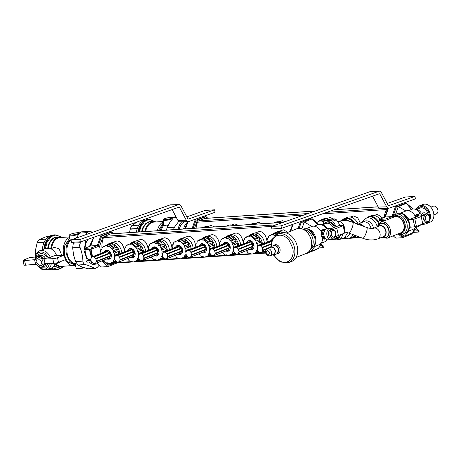 <?xml version="1.0" encoding="UTF-8"?>
<svg xmlns="http://www.w3.org/2000/svg" width="461" height="461" viewBox="0 0 461 461"><rect width="100%" height="100%" fill="white"/><g stroke="black" fill="none" stroke-linecap="round" stroke-linejoin="round"><path stroke-width="0.69" d="M138.784 225.17L131.794 225.636L137.176 221.931M129.564 232.586L130.146 229.203L137.159 228.794M131.794 225.636A16.873 11.197 86.2 0 0 130.215 228.967L130.146 229.203M146.079 219.885A17.195 11.404 86.2 0 0 136.364 232.131M137.885 232.027A17.195 11.404 -93.8 0 1 142.564 222.214M138.07 232.016L138.623 229.503A17.512 11.617 86.2 0 0 138.375 230.506A17.512 11.617 86.2 0 0 138.087 232.016M138.715 231.969A17.512 11.617 -93.8 0 1 148.903 219.373L148.275 219.413A17.512 11.617 86.2 0 0 138.623 229.497L138.577 229.676M139.337 231.929L140.922 226.639L144.541 221.666L146.984 220.202L149.612 219.649L150.522 219.678L155.455 221.81M141.515 231.785L142.812 227.717L145.359 223.908M145.388 223.873L148.194 221.989L150.534 221.499L152.332 221.695M144.829 231.56A14.965 9.929 -93.8 0 1 144.927 231.105A14.965 9.929 -93.8 0 1 153.386 221.626A14.965 9.929 -93.8 0 1 155.985 221.96M145.578 231.514A14.452 9.589 -93.8 0 1 145.63 231.266A14.452 9.589 -93.8 0 1 153.801 222.11L163.275 221.476M164.606 218.71C160.486 220.277 168.058 219.77 171.74 218.232C175.86 216.664 168.288 217.171 164.606 218.71M158.342 230.661L163.494 222.525M160.151 230.973C160.837 227.953 162.111 225.706 163.983 224.219M269.754 252.472L268.406 254.996L266.043 252.72L267.392 250.196L269.754 252.472M161.194 230.471A12.418 8.24 -93.8 0 1 164.058 225.147L166.035 225.959L168.132 225.446M266.642 249.222A3.757 2.749 68.3 0 1 267.317 248.784L270.947 247.338A3.757 2.749 68.3 0 1 275.142 250.646A3.757 2.749 68.3 0 1 273.725 254.322L270.094 255.769A3.757 2.749 68.3 0 1 269.472 255.907M272.174 254.939L273.961 254.916L275.615 250.611L273.673 247.367L270.711 246.75L269.397 247.955M433.87 214.872L436.285 213.91A4.137 3.031 -111.7 0 0 437.95 210.648A4.137 3.031 -111.7 0 0 435.887 206.707A4.137 3.031 -111.7 0 0 433.91 206.061A4.137 3.031 -111.7 0 0 433.225 206.217L430.81 207.179M270.711 246.75L273.488 245.644A4.391 3.215 68.3 0 1 278.392 249.51A4.391 3.215 68.3 0 1 278.288 252.046A4.391 3.215 68.3 0 1 276.733 253.809L273.961 254.916M387.154 238.245L400.661 232.874A8.598 6.293 -111.7 0 0 404.13 227.019A8.598 6.293 -111.7 0 0 401.012 218.935A8.598 6.293 -111.7 0 0 394.311 216.895L380.798 222.271A8.598 6.293 -111.7 0 1 387.499 224.305A8.598 6.293 -111.7 0 1 390.623 232.396A8.598 6.293 -111.7 0 1 387.154 238.245L381.547 237.392M335.758 238.579L339.181 238.112L340.8 234.603M427.687 222.49A4.299 2.852 -93.8 0 1 427.099 222.623L425.48 222.732A4.299 2.852 -93.8 0 1 425.267 222.732M421.193 216.566L424.039 215.189L423.647 219.448L425.595 222.571L422.749 223.954L421.193 216.566L413.142 219.465L414.698 226.847L410.261 227.187L408.705 219.805L413.142 219.465M414.865 219.084L416.421 226.466L414.698 226.847M416.421 226.466L422.749 223.954M424.039 215.189L423.169 215.247A4.299 2.852 -93.8 0 1 424.909 214.152L426.523 214.042C428.557 214.405 429.669 215.489 429.865 217.292C430.499 219.862 429.577 221.637 427.099 222.623A4.299 2.852 -93.8 0 1 426.206 222.473A4.299 2.852 -93.8 0 1 424.921 221.389A4.299 2.852 -93.8 0 1 424.091 219.419A4.299 2.852 -93.8 0 1 424.022 217.137A4.299 2.852 -93.8 0 1 424.69 215.275A4.299 2.852 -93.8 0 1 425.935 214.181A4.299 2.852 -93.8 0 1 426.523 214.042M423.169 215.247L421.164 215.846A5.676 3.769 -93.8 0 1 424.224 212.815A5.676 3.769 -93.8 0 1 426.782 214.042M427.353 222.594A5.676 3.769 -93.8 0 1 424.979 224.144A5.676 3.769 -93.8 0 1 423.296 223.683M276.024 254.092L277.067 253.919L278.807 249.395L276.761 245.99L273.655 245.338L272.774 245.926M176.344 217.483L173.497 217.673L175.71 216.29M173.497 217.673L169.677 222.738L167.095 227.728L166.519 230.114M342.517 233.923L342.316 235.957L340.892 238.579L338.322 239.737M357.402 236.245L362.092 238.147M357.972 224.219L359.102 223.977L362.087 224.761L364.098 226.512M426.586 223.591L430.015 222.225A9.554 6.99 -111.7 0 0 433.859 214.705A9.554 6.99 -111.7 0 0 429.105 205.6A9.554 6.99 -111.7 0 0 424.541 204.119A9.554 6.99 -111.7 0 0 422.956 204.477L419.527 205.842A9.554 6.99 68.3 0 1 421.112 205.485A9.554 6.99 68.3 0 1 429.917 213.172A9.554 6.99 68.3 0 1 426.586 223.591A9.554 6.99 68.3 0 1 426.258 223.712M408.705 219.805L418.144 216.048A5.676 3.769 -93.8 0 1 421.204 213.017L424.224 212.815M421.164 215.846L418.144 216.048M424.979 224.144L421.959 224.346A5.676 3.769 -93.8 0 1 421.74 224.351M416.548 216.682A4.137 2.749 -93.8 0 1 418.127 214.861A4.137 2.749 -93.8 0 1 418.692 214.728L418.732 214.728M273.655 245.338L274.865 244.854A4.616 3.377 68.3 0 1 280.017 248.917A4.616 3.377 68.3 0 1 278.277 253.435L277.067 253.919M173.428 229.653L174.419 227.238L178.712 221.407M416.335 209.167A9.554 6.99 68.3 0 1 419.527 205.842M405.063 229.244L405.207 224.104L402.781 218.929M415.482 217.108A4.777 3.169 -93.8 0 1 417.522 214.273A4.777 3.169 -93.8 0 1 418.173 214.123A4.777 3.169 -93.8 0 1 419.061 214.256M271.402 246.474L272.14 241.374C272.998 238.948 274.399 237.196 276.329 236.107C278.3 235.075 280.455 234.931 282.795 235.675C285.123 236.476 287.215 237.997 289.059 240.239L292.735 248.064C293.386 251.009 293.282 253.706 292.412 256.16C291.548 258.581 290.153 260.338 288.223 261.427C286.252 262.453 284.097 262.597 281.757 261.86C279.429 261.053 277.338 259.531 275.494 257.29L273.869 254.95M178.084 229.336A15 9.952 -93.8 0 1 181.749 221.787M318.361 224.052A7.641 5.59 68.3 0 1 320.989 224.467M349.628 233.341A7.641 5.59 68.3 0 1 346.77 236.919L344.58 237.795L347.657 232.649M357.471 224.444L364.893 221.13A7.641 5.59 68.3 0 1 373.422 227.849A7.641 5.59 68.3 0 1 373.502 228.253M417.591 209.006A8.373 6.126 68.3 0 1 421.354 206.62A8.373 6.126 68.3 0 1 429.312 214.296A8.373 6.126 68.3 0 1 429.537 216.255M391.781 217.903A10.54 7.71 68.3 0 1 395.204 214.451A10.54 7.71 68.3 0 1 404.205 217.828A10.54 7.71 68.3 0 1 406.965 223.718A10.54 7.71 68.3 0 1 402.995 234.038A10.54 7.71 68.3 0 1 398.131 233.883M415.044 215.979L416.283 214.359L418.173 214.123M415.401 217.511L415.442 216.647A9.871 7.22 -111.7 0 0 413.92 214.244A9.871 7.22 -111.7 0 0 406.302 210.827L405.945 210.971L398.298 206.591L406.314 203.399L412.872 209M179.306 229.255A13.311 8.828 -93.8 0 1 184.4 221.718M416.836 209.306L419.965 208.061A7.324 5.359 68.3 0 1 426.218 210.412A7.324 5.359 68.3 0 1 428.136 214.492M420.259 213.27A9.232 6.754 -111.7 0 0 419.545 212.273A9.232 6.754 -111.7 0 0 411.736 209.282L408.434 210.769M421.302 213.011A8.598 6.293 -111.7 0 0 420.645 212.1A8.598 6.293 -111.7 0 0 414.52 209.04M414.929 227.884L418.484 226.472A9.232 6.754 -111.7 0 0 420.703 224.766M402.995 234.038L404.937 233.266A10.54 7.71 -111.7 0 0 408.913 222.945A10.54 7.71 -111.7 0 0 406.147 217.056A10.54 7.71 -111.7 0 0 397.146 213.679L395.204 214.451M399.906 213.299L405.945 210.971M408.855 219.741A9.871 7.22 -111.7 0 0 400.563 213.397M407.201 231.641L412.791 229.422A9.871 7.22 -111.7 0 0 415.764 226.668M407.61 231.128A9.871 7.22 -111.7 0 0 409.973 225.827M297.316 246.56A15.282 11.185 68.3 0 1 296.965 255.388A15.282 11.185 68.3 0 1 291.554 261.525L288.73 262.643A15.282 11.185 68.3 0 0 294.493 247.684A15.282 11.185 68.3 0 0 277.436 234.246L280.259 233.122A15.282 11.185 68.3 0 1 297.316 246.56M187.944 221.868A13.311 8.828 86.2 0 0 183.582 228.973M323.703 221.77A9.871 7.22 68.3 0 0 318.655 221.395L320.868 220.514A9.871 7.22 68.3 0 1 325.247 220.589M354.509 235.162A9.871 7.22 68.3 0 1 351.933 237.265L349.715 238.147L345.312 238.429L344.033 238.009M349.046 221.176A9.871 7.22 68.3 0 0 342.419 219.805L344.638 218.923A9.871 7.22 68.3 0 1 353.385 222.507M377.184 226.789A9.871 7.22 68.3 0 0 376.222 223.96A9.871 7.22 68.3 0 0 373.629 220.295A9.871 7.22 68.3 0 0 366.19 218.214L368.408 217.333A9.871 7.22 68.3 0 1 378.74 223.764M411.598 209.507L406.314 203.399L404.654 203.508L396.385 206.799L393.221 215.771M415.119 227.809L412.543 232.938L404.522 236.13L402.326 234.257M403.513 214.63L409.259 222.484L408.907 228.201M395.578 214.302L398.298 206.591L396.633 206.701M409.097 230.892L404.522 236.13L402.522 236.263M187.506 223.095L184.262 228.927M319.012 221.257A10.378 7.595 68.3 0 1 321.006 219.914A10.378 7.595 68.3 0 1 326.158 220.225M355.154 235.404A10.378 7.595 68.3 0 1 352.446 237.611A10.378 7.595 68.3 0 1 350.072 238.009M342.777 219.667A10.378 7.595 68.3 0 1 344.776 218.324A10.378 7.595 68.3 0 1 354.549 222.94M366.547 218.076A10.378 7.595 68.3 0 1 368.546 216.733A10.378 7.595 68.3 0 1 379.288 223.205M250.173 224.519A10.378 7.595 68.3 0 1 252.72 224.346M226.403 226.109A10.378 7.595 68.3 0 1 228.95 225.936M202.638 227.694A10.378 7.595 68.3 0 1 205.18 227.527M273.943 222.928A10.378 7.595 68.3 0 1 276.485 222.755M384.802 217.206L387.966 208.234M191.54 254.875L190.825 252.155L189.229 250.617L187.085 250.577L185.875 252.49L186.307 255.227L188.509 257.347L190.583 257.025L191.54 254.875L205.254 249.424A0.64 0.467 68.3 0 1 205.203 249.868L204.292 251.573A0.64 0.467 68.3 0 1 203.998 251.775M190.284 257.232L204.292 251.573M200.598 245.206A0.64 0.467 68.3 0 1 200.794 245.125L186.786 250.784M215.31 253.285L214.596 250.565L212.999 249.026L210.856 248.992L209.594 251.343L210.308 254.063L212.279 255.757L214.348 255.44L215.31 253.285L229.025 247.834A0.64 0.467 68.3 0 1 228.973 248.277L228.062 249.983A0.64 0.467 68.3 0 1 227.763 250.185M214.054 255.642L228.062 249.983M224.369 243.615A0.64 0.467 68.3 0 1 224.565 243.535L210.556 249.194M239.08 251.694L238.366 248.975L236.77 247.436L234.62 247.401L233.416 249.309L233.848 252.046L236.049 254.167L238.118 253.85L239.08 251.694L252.789 246.243A0.64 0.467 68.3 0 1 252.743 246.687L251.833 248.393A0.64 0.467 68.3 0 1 251.533 248.594M237.824 254.051L251.833 248.393M248.139 242.025A0.64 0.467 68.3 0 1 248.335 241.944L234.326 247.603M96.458 261.237L95.744 258.517L94.153 256.979L92.004 256.938L90.794 258.846L91.232 261.589L93.433 263.709L95.502 263.387L96.458 261.237L110.173 255.78A0.64 0.467 68.3 0 1 110.127 256.23L109.217 257.935A0.64 0.467 68.3 0 1 108.917 258.137M95.202 263.588L109.217 257.935M105.517 251.562A0.64 0.467 68.3 0 1 105.719 251.487L91.704 257.14M120.229 259.647L119.514 256.927L117.924 255.388L115.774 255.348L114.564 257.255L115.002 259.998L117.203 262.119L119.272 261.796L120.229 259.647L133.944 254.195A0.64 0.467 68.3 0 1 133.897 254.639L132.987 256.345A0.64 0.467 68.3 0 1 132.687 256.547M118.973 261.998L132.987 256.345M129.287 249.971A0.64 0.467 68.3 0 1 129.489 249.897L115.475 255.55M143.999 258.056L143.285 255.336L141.688 253.798L139.545 253.757L138.288 256.114L139.003 258.834L140.968 260.528L143.043 260.206L143.999 258.056L157.714 252.605A0.64 0.467 68.3 0 1 157.668 253.049L156.757 254.754A0.64 0.467 68.3 0 1 156.458 254.956M142.743 260.407L156.757 254.754M153.058 248.387A0.64 0.467 68.3 0 1 153.259 248.306L139.245 253.959M167.769 256.466L167.055 253.746L165.459 252.207L163.315 252.167L162.059 254.524L162.773 257.244L164.738 258.938L166.813 258.615L167.769 256.466L181.484 251.015A0.64 0.467 68.3 0 1 181.438 251.458L180.522 253.164A0.64 0.467 68.3 0 1 180.228 253.366M166.513 258.823L180.522 253.164M176.828 246.796A0.64 0.467 68.3 0 1 177.03 246.716L163.015 252.374M262.851 250.11L262.367 247.811L260.54 245.851L258.391 245.811L257.18 247.718L257.618 250.456L259.82 252.582L261.888 252.259L262.851 250.11L269.869 247.315M261.589 252.461L265.64 250.767M258.287 245.834L271.8 240.458L258.097 246.013M413.119 232.407L418.83 232.027L415.839 229.469L411.523 234.13L402.539 237.703L395.884 238.147L393.187 235.848M400.373 234.424L402.856 236.239M398.085 233.9L402.539 237.703M418.83 232.027L419.216 230.926L415.58 227.82A0.853 0.565 -93.8 0 1 415.453 227.676M386.088 220.168L385.845 218.998L391.965 216.561L385.31 217.004L379.19 219.442L379.449 220.669L385.909 220.237M379.19 219.442L385.845 218.998M404.988 203.491L404.654 203.508M414.629 228.783L415.009 228.76L414.209 229.624M323.778 233.427L322.337 233.203L323.53 229.826L324.953 229.734A5.734 3.803 -93.8 0 0 323.76 233.11L322.337 233.203M323.76 233.11L324.953 229.734M333.315 238.049A5.676 3.769 -93.8 0 1 330.946 239.605A5.676 3.769 -93.8 0 1 326.97 235.369A5.676 3.769 -93.8 0 1 326.976 231.871A5.676 3.769 -93.8 0 1 330.185 228.276A5.676 3.769 -93.8 0 1 332.444 229.192L331.626 229.711M333.649 237.945A4.299 2.852 -93.8 0 1 333.061 238.083L331.447 238.187A4.299 2.852 -93.8 0 1 328.434 234.983A4.299 2.852 -93.8 0 1 328.439 232.332A4.299 2.852 -93.8 0 1 330.871 229.613L332.49 229.503C334.519 229.86 335.631 230.944 335.827 232.753C336.467 235.323 335.545 237.098 333.061 238.083A4.299 2.852 -93.8 0 1 332.174 237.934A4.299 2.852 -93.8 0 1 330.883 236.845A4.299 2.852 -93.8 0 1 330.053 234.874A4.299 2.852 -93.8 0 1 329.99 232.598A4.299 2.852 -93.8 0 1 330.658 230.736A4.299 2.852 -93.8 0 1 331.897 229.636A4.299 2.852 -93.8 0 1 332.49 229.503M344.719 233.041L343.163 225.66L336.835 228.172L338.391 235.559L344.719 233.041L345.012 232.845L343.457 225.458L338.87 225.636L331.54 228.552M343.163 225.66L343.457 225.458M338.391 235.559L335.262 236.626M332.911 229.515L336.835 228.172M336.363 219.782L334.888 218.917L328.353 219.355L324.723 220.796L331.257 220.358A10.505 7.687 68.3 0 1 332.733 221.228L336.363 219.782L340.27 225.556M340.195 234.845L339.855 236.343L338.777 237.38L335.147 238.821L332.45 239.005L334.899 238.844M321.006 219.914L323.426 218.952A10.378 7.595 68.3 0 1 328.71 219.327M356.284 235.825A10.378 7.595 68.3 0 1 354.866 236.649L352.446 237.611M344.776 218.324L347.196 217.362A10.378 7.595 68.3 0 1 358.059 224.132M368.546 216.733L370.967 215.771A10.378 7.595 68.3 0 1 379.881 219.165M380.855 220.577A10.378 7.595 68.3 0 1 381.581 221.96M250.098 224.524L252.115 223.718A10.378 7.595 68.3 0 1 257.284 224.04M226.328 226.109L228.345 225.308A10.378 7.595 68.3 0 1 233.514 225.631M202.558 227.699L204.575 226.898A10.378 7.595 68.3 0 1 209.743 227.221M273.869 222.934L275.885 222.133A10.378 7.595 68.3 0 1 281.054 222.45M384.918 220.306L384.981 220.606M191.056 252.582L204.77 247.131A0.64 0.467 68.3 0 0 204.54 246.704L202.944 245.166A0.64 0.467 68.3 0 0 202.569 245.004L200.794 245.125M205.254 249.424L204.77 247.131M214.826 250.991L228.541 245.54A0.64 0.467 68.3 0 0 228.31 245.114L226.714 243.575A0.64 0.467 68.3 0 0 226.339 243.42L224.565 243.535M229.025 247.834L228.541 245.54M238.596 249.401L252.311 243.95A0.64 0.467 68.3 0 0 252.075 243.523L250.484 241.985A0.64 0.467 68.3 0 0 250.11 241.829L248.335 241.944M252.789 246.243L252.311 243.95M95.974 258.944L109.689 253.487A0.64 0.467 68.3 0 0 109.459 253.06L107.862 251.522A0.64 0.467 68.3 0 0 107.488 251.366L105.719 251.487M110.173 255.78L109.689 253.487M119.745 257.353L133.46 251.896A0.64 0.467 68.3 0 0 133.229 251.47L131.633 249.937A0.64 0.467 68.3 0 0 131.258 249.776L129.489 249.897M133.944 254.195L133.46 251.896M143.515 255.763L157.23 250.306A0.64 0.467 68.3 0 0 156.999 249.885L155.403 248.346A0.64 0.467 68.3 0 0 155.029 248.185L153.259 248.306M157.714 252.605L157.23 250.306M167.285 254.172L181 248.721A0.64 0.467 68.3 0 0 180.77 248.295L179.173 246.756A0.64 0.467 68.3 0 0 178.799 246.595L177.03 246.716M181.484 251.015L181 248.721M385.31 217.004L388.404 208.222M413.085 208.977L405.403 202.414M395.751 205.825L391.965 216.561M324.976 229.774A5.676 3.769 -93.8 0 1 327.166 228.477L330.185 228.276M330.946 239.605L327.927 239.806A5.676 3.769 -93.8 0 1 324.279 236.712A5.676 3.769 -93.8 0 1 323.95 235.571A5.676 3.769 -93.8 0 1 323.783 234.361A5.676 3.769 -93.8 0 1 323.801 233.122M324.723 220.796A10.505 7.687 68.3 0 0 323.651 221.833L323 224.686M334.888 218.917L331.257 220.358M336.386 226.622L332.733 221.228M339.855 236.343L336.225 237.784L336.593 236.176M336.225 237.784A10.505 7.687 68.3 0 1 335.147 238.821M384.186 217.454A15.282 10.142 -93.8 0 1 384.583 214.947A15.282 10.142 -93.8 0 1 387.753 208.239M384.117 220.952A15.282 10.142 -93.8 0 1 384.088 220.358M201.711 252.703L204.16 252.887L205.963 248.214L203.848 244.682L200.633 244.013L198.973 245.834M225.481 251.112L227.93 251.297L229.734 246.623L227.619 243.097L224.403 242.423L222.744 244.244M249.245 249.522L251.7 249.706L253.504 245.033L251.383 241.506L248.174 240.832L246.514 242.653M106.629 259.065L109.084 259.249L110.882 254.57L108.767 251.043L105.552 250.375L103.898 252.19M130.4 257.474L132.854 257.659L134.652 252.98L132.538 249.453L129.322 248.784L127.668 250.6M154.17 255.884L156.619 256.068L158.423 251.395L156.308 247.862L153.092 247.194L151.439 249.009M177.94 254.293L180.389 254.478L182.193 249.804L180.078 246.272L176.863 245.604L175.203 247.419M272.365 239.115L270.284 241.063M379.386 191.2L371.013 191.413A3.187 2.397 -91.4 0 0 370.448 191.517L271.408 226.507L280.997 225.867L378.821 191.309A3.187 2.397 -91.4 0 1 379.386 191.2A3.187 2.397 -91.4 0 1 381.42 192.571L388.243 205.393A0.64 0.478 88.6 0 0 388.761 205.646L414.935 196.403L405.346 197.043L387.211 203.451M414.935 196.403L415.453 198.864L389.28 208.113A3.187 2.397 -91.4 0 1 388.715 208.216A3.187 2.397 -91.4 0 1 386.681 206.845L378.308 207.052L372.517 196.179M388.715 208.216L380.342 208.43A3.187 2.397 -91.4 0 1 378.308 207.052M271.408 226.507L271.927 228.967L281.515 228.328L379.34 193.77L379.858 194.023L386.681 206.845M325.253 238.446L325.207 238.446A4.137 2.749 -93.8 0 1 324.071 238.164A4.137 2.749 -93.8 0 1 322.844 236.833M324.095 236.435L324.279 236.712L321.513 236.914L321.208 236.626L324.095 236.435L323.783 234.361M323.772 233.969L322.176 234.079A4.137 2.749 -93.8 0 1 322.481 232.235M335.401 227.014A8.373 6.126 -111.7 0 0 326.843 222.029L325.927 222.392A8.373 6.126 -111.7 0 0 323.553 224.467M325.639 238.867A4.777 3.169 -93.8 0 1 325.426 238.965A4.777 3.169 -93.8 0 1 324.775 239.115A4.777 3.169 -93.8 0 1 323.466 238.792A4.777 3.169 -93.8 0 1 322.377 237.778L322.13 236.666M322.176 234.079L321.611 234.205L321.369 232.972A4.777 3.169 -93.8 0 1 323.484 229.734A4.777 3.169 -93.8 0 1 324.135 229.584A4.777 3.169 -93.8 0 1 325.028 229.711M326.492 218.623L329.897 217.54L333.557 219.004M350.262 217.033L353.668 215.95L357.753 217.874L360.341 223.015M374.032 215.443L377.438 214.359L382.711 218.036M383.759 220.381L383.978 221.009M255.181 223.389L258.586 222.311L262.182 223.712M231.416 224.98L234.816 223.902L238.412 225.302M207.646 226.57L211.046 225.492L214.647 226.893M278.951 221.799L282.357 220.721L285.319 221.591M200.633 244.013L201.036 243.852A4.777 3.492 68.3 0 1 206.367 248.053A4.777 3.492 68.3 0 1 204.563 252.726L204.16 252.887M224.403 242.423L224.807 242.261A4.777 3.492 68.3 0 1 230.137 246.462A4.777 3.492 68.3 0 1 228.333 251.136L227.93 251.297M248.168 240.832L248.571 240.671A4.777 3.492 68.3 0 1 253.907 244.872A4.777 3.492 68.3 0 1 252.104 249.551L251.7 249.706M105.552 250.375L105.955 250.214A4.777 3.492 68.3 0 1 111.285 254.409A4.777 3.492 68.3 0 1 109.488 259.088L109.084 259.249M129.322 248.784L129.725 248.623A4.777 3.492 68.3 0 1 135.056 252.824A4.777 3.492 68.3 0 1 133.258 257.497L132.854 257.659M153.092 247.194L153.496 247.033A4.777 3.492 68.3 0 1 158.826 251.233A4.777 3.492 68.3 0 1 157.028 255.907L156.625 256.068M176.863 245.604L177.266 245.442A4.777 3.492 68.3 0 1 182.596 249.643A4.777 3.492 68.3 0 1 180.793 254.316L180.389 254.478M271.938 239.242L272.342 239.08A4.777 3.492 68.3 0 1 272.393 239.063M281.515 228.328L280.997 225.867M379.34 193.77L379.858 194.023L378.527 194.058M321.519 236.914L320.989 234.453L323.778 234.269M303.816 229.52A10.54 7.71 68.3 0 1 310.167 233.289A10.54 7.71 68.3 0 1 312.933 239.178A10.54 7.71 68.3 0 1 311.146 247.96M320.983 234.453L321.611 234.205M334.49 227.377A8.373 6.126 -111.7 0 0 333.078 225.077A8.373 6.126 -111.7 0 0 325.927 222.392M313.163 247.102L318.753 244.877A9.871 7.22 -111.7 0 0 322.729 238.383L322.377 237.778M324.775 239.115L322.683 238.919M321.006 231.434L322.251 229.814L324.135 229.584M321.369 232.972L321.403 232.102A9.871 7.22 -111.7 0 0 319.888 229.705A9.871 7.22 -111.7 0 0 312.264 226.288L311.913 226.432L304.26 222.046L301.903 228.725M315.33 210.988L205.168 218.358A3.187 2.115 86.2 0 0 204.736 218.456L198.691 220.859A3.187 2.115 86.2 0 0 197.498 222.202A17.829 11.83 86.2 0 0 196.075 228.137M198.38 253.971L199.498 254.466L200.212 255.74L201.774 256.656L202.828 256.425L203.889 257.209L205.45 257.105L206.153 256.207L207.271 256.293L208.412 255.187L208.574 253.861L209.461 253.227L209.761 252.121M208.821 253.521L209.951 253.031M209.87 251.424L209.45 250.023L209.692 247.828L208.545 245.725L208.372 244.313L207.22 242.613L206.102 242.111L205.387 240.844L203.825 239.922L202.771 240.152L201.711 239.374L200.149 239.478L199.446 240.377L198.328 240.29L197.723 240.792L197.187 241.391L197.026 242.716L196.138 243.35L195.89 244.226L196.098 247.044M207.22 242.613L211.334 240.976L209.519 240.751L209.501 239.207A9.232 6.754 68.3 0 0 208.729 238.694A9.232 6.754 68.3 0 0 207.94 238.285L203.18 240.198M199.446 240.377L199.066 240.475M222.15 252.38L223.268 252.882L223.983 254.149L225.544 255.066L226.599 254.835L227.659 255.619L229.221 255.515L229.924 254.616L231.042 254.703L232.183 253.596L232.344 252.271L233.231 251.637L233.531 250.53M232.592 251.931L233.721 251.441M233.641 249.833L233.22 248.439L233.462 246.237L232.315 244.134L232.142 242.722L229.157 239.253L227.59 238.331L226.541 238.562L225.481 237.784L223.919 237.888L223.216 238.786L222.098 238.7L221.493 239.201L220.957 239.801L220.79 241.132L219.909 241.76L219.661 242.636L219.868 245.454M230.99 241.022L235.104 239.386L233.283 239.161L233.272 237.617A9.232 6.754 68.3 0 0 232.5 237.104A9.232 6.754 68.3 0 0 231.704 236.695L226.95 238.608M223.216 238.786L222.836 238.884M245.915 250.79L247.038 251.291L247.747 252.559L249.315 253.481L250.369 253.245L251.424 254.028L252.991 253.925L253.694 253.026L254.812 253.112L255.953 252.011L256.114 250.68L256.996 250.046L257.301 248.94M256.362 250.34L257.492 249.85M257.411 248.243L256.99 246.848L257.232 244.647L256.086 242.544L255.913 241.132L254.76 239.432L253.636 238.931L252.928 237.663L251.36 236.741L250.311 236.971L249.251 236.193L248.456 236.188L247.69 236.297L246.987 237.196L245.869 237.11L245.264 237.611L244.728 238.21L244.56 239.541L243.679 240.169L243.431 241.045L243.639 243.863M252.928 237.663L257.042 236.026A9.232 6.754 68.3 0 0 256.27 235.513A9.232 6.754 68.3 0 0 255.475 235.104L250.721 237.017M246.987 237.196L246.606 237.294M103.299 260.327L104.422 260.828L105.131 262.096L106.698 263.018L107.753 262.787L108.808 263.571L110.369 263.462L111.072 262.563L112.196 262.649L113.331 261.548L113.498 260.223L114.38 259.589L114.68 258.477M113.746 259.883L114.875 259.393M114.795 257.785L114.374 256.385L114.616 254.19L113.469 252.086L113.291 250.669L112.144 248.969L111.02 248.473L110.312 247.205L108.744 246.283L107.69 246.514L106.635 245.73L105.84 245.725L105.073 245.834L104.37 246.733L103.247 246.652L102.647 247.154L102.106 247.753L101.944 249.078L101.063 249.712L100.809 250.588L101.022 253.406M112.144 248.969L116.258 247.332L114.437 247.113L114.426 245.569A9.232 6.754 68.3 0 0 113.654 245.056A9.232 6.754 68.3 0 0 112.859 244.647L108.105 246.56M104.37 246.733L103.99 246.837M127.069 258.742L128.193 259.238L128.901 260.505L130.469 261.427L131.523 261.197L132.578 261.981L134.139 261.877L134.843 260.972L135.96 261.059L137.101 259.958L137.269 258.633L138.15 257.999L138.45 256.886M137.516 258.293L138.646 257.803M138.559 256.195L138.144 254.795L138.386 252.599L137.234 250.496L137.061 249.078L135.914 247.378L134.791 246.883L134.082 245.615L132.514 244.693L131.46 244.924L130.405 244.14L129.61 244.134L128.844 244.244L128.141 245.148L127.017 245.062L126.418 245.563L125.876 246.162L125.715 247.488L124.833 248.122L124.579 248.998L124.793 251.815M135.914 247.378L140.029 245.742L138.208 245.523L138.196 243.978A9.232 6.754 68.3 0 0 137.424 243.466A9.232 6.754 68.3 0 0 136.629 243.056L131.869 244.97M128.141 245.148L127.76 245.246M150.839 257.152L151.963 257.647L152.672 258.915L154.239 259.837L155.288 259.606L156.348 260.39L157.91 260.286L158.613 259.382L159.731 259.468L160.872 258.367L161.039 257.042L161.92 256.408L162.22 255.296M161.287 256.702L162.41 256.212M162.33 254.605L161.915 253.204L162.151 251.009L161.004 248.905L160.831 247.488L159.685 245.788L158.561 245.292L157.852 244.025L156.285 243.103L155.23 243.333L154.176 242.549L153.38 242.544L152.608 242.659L151.905 243.558L150.787 243.471L150.182 243.973L149.646 244.572L149.485 245.897L148.603 246.531L148.35 247.407L148.557 250.225M159.685 245.788L163.799 244.157L161.978 243.932L161.967 242.388A9.232 6.754 68.3 0 0 161.194 241.875A9.232 6.754 68.3 0 0 160.399 241.466L155.639 243.379M151.905 243.558L151.525 243.656M174.61 255.561L175.727 256.057L176.442 257.324L178.009 258.246L179.058 258.016L180.118 258.8L181.68 258.696L182.383 257.797L183.501 257.878L184.642 256.777L184.809 255.452L185.691 254.818L185.99 253.706M185.051 255.112L186.181 254.622M186.1 253.014L185.685 251.614L185.921 249.418L184.775 247.315L184.602 245.897L181.617 242.434L180.055 241.512L179.001 241.743L177.94 240.959L176.379 241.068L175.676 241.967L174.558 241.881L173.953 242.382L173.417 242.982L173.255 244.307L172.368 244.941L172.12 245.817L172.328 248.635M183.449 244.203L187.564 242.567L185.748 242.342L185.731 240.798A9.232 6.754 68.3 0 0 184.965 240.285A9.232 6.754 68.3 0 0 184.17 239.876L179.41 241.789M175.676 241.967L175.295 242.065M275.926 235.559L275.131 235.15L274.076 235.387L273.021 234.603L272.226 234.597L271.46 234.707L270.757 235.606L269.639 235.519L268.498 236.62L268.331 237.951L267.449 238.585L267.04 240.388L267.409 242.273M279.245 233.514A9.232 6.754 68.3 0 1 279.257 233.52L274.491 235.433M270.757 235.606L270.377 235.704M300.497 221.62L298.094 228.443M290.609 231.232L293.075 224.242M311.29 218.923L310.368 218.134M318.73 247.949L323.651 247.62L324.037 246.52L320.827 243.783M319.479 246.462L320.723 245.119L323.651 247.62M306.64 253.285L316.523 249.649L317.208 248.917M307.245 252.974L307.539 253.227M299.108 228.345L301.206 222.392L309.74 219.027M313.578 246.583A9.871 7.22 -111.7 0 0 315.699 237.911A9.871 7.22 -111.7 0 0 306.525 228.852M310.852 248.744L310.898 248.721A10.54 7.71 -111.7 0 0 314.875 238.406A10.54 7.71 -111.7 0 0 312.109 232.517A10.54 7.71 -111.7 0 0 303.113 229.134L303.061 229.157M305.868 228.76L311.913 226.432M322.804 224.766L325.933 223.522A7.324 5.359 68.3 0 1 332.185 225.873A7.324 5.359 68.3 0 1 333.389 227.815M326.716 240.164A8.598 6.293 -111.7 0 0 327.195 239.749M320.891 243.345L324.446 241.927A9.232 6.754 -111.7 0 0 327.028 239.703M315.059 246.347L310.483 251.591L318.505 248.398L321.087 243.27M326.221 228.731A9.232 6.754 -111.7 0 0 325.506 227.734A9.232 6.754 -111.7 0 0 317.698 224.738L314.396 226.224M327.27 228.472A8.598 6.293 -111.7 0 0 326.613 227.555A8.598 6.293 -111.7 0 0 320.487 224.501M317.566 224.968L312.281 218.86L304.26 222.046L301.632 222.225M207.098 218.232L205.462 216.831L204.275 216.912L196.011 220.202L193.142 228.333M194.548 228.235L197.441 220.024L205.462 216.831M197.441 220.024L196.253 220.104M205.45 257.105L209.565 255.469L209.329 255.031M211.057 254.783L207.271 256.293M208.412 255.187L210.585 254.328M210.009 253.291L208.574 253.861M210.285 249.695L209.45 250.023M213.005 248.145L213.973 247.205L209.859 248.842M209.438 246.819L213.552 245.183A9.232 6.754 68.3 0 1 213.806 246.191A9.232 6.754 68.3 0 1 213.973 247.205M213.547 245.183L211.962 244.365L208.545 245.725M211.962 244.365L212.486 242.676L208.372 244.313M211.334 240.976A9.232 6.754 68.3 0 1 211.945 241.795A9.232 6.754 68.3 0 1 212.486 242.676M209.519 240.751L206.102 242.111M209.501 239.207L205.387 240.844M206.684 238.804L202.771 240.152M206.188 238.798L205.825 237.738L201.711 239.374M200.149 239.478L204.263 237.841A9.232 6.754 68.3 0 1 205.036 237.732A9.232 6.754 68.3 0 1 205.825 237.738M200.12 239.576L198.328 240.29M229.221 255.515L233.335 253.878L233.099 253.441M234.828 253.193L231.042 254.703M232.183 253.596L234.355 252.737M233.779 251.7L232.344 252.271M234.055 248.104L233.22 248.439M236.775 246.554L237.743 245.615L233.629 247.252M233.203 245.229L237.317 243.592A9.232 6.754 68.3 0 1 237.576 244.601A9.232 6.754 68.3 0 1 237.743 245.615M237.317 243.592L235.732 242.774L232.315 244.134M235.732 242.774L236.257 241.086L232.142 242.722M235.104 239.386A9.232 6.754 68.3 0 1 235.715 240.204A9.232 6.754 68.3 0 1 236.257 241.086M233.283 239.161L229.872 240.521M233.272 237.617L229.157 239.253M230.454 237.213L226.541 238.562M229.953 237.208L229.595 236.147L225.481 237.784M223.919 237.888L228.034 236.251A9.232 6.754 68.3 0 1 228.806 236.141A9.232 6.754 68.3 0 1 229.595 236.147M223.89 237.985L222.098 238.7M256.863 251.85L257.105 252.288L252.991 253.925M257.399 245.661L261.514 244.025A9.232 6.754 68.3 0 0 261.347 243.01A9.232 6.754 68.3 0 0 261.087 242.008L256.973 243.639M261.514 244.03L260.546 244.964M257.826 246.514L256.99 246.848M257.549 250.116L256.114 250.68M258.12 251.147L255.953 252.011M254.812 253.112L258.598 251.602M245.869 237.11L247.661 236.395M249.251 236.193L253.366 234.557A9.232 6.754 68.3 0 0 252.57 234.551A9.232 6.754 68.3 0 0 251.804 234.661L247.69 236.297M253.366 234.557L253.723 235.617L250.311 236.971M253.723 235.617L254.224 235.629M257.042 236.026L257.054 237.571L253.636 238.931M257.054 237.571L258.875 237.795L254.76 239.432M258.875 237.795A9.232 6.754 68.3 0 1 259.485 238.614A9.232 6.754 68.3 0 1 260.027 239.495L259.503 241.189L256.086 242.544M255.913 241.132L260.027 239.495M259.503 241.189L261.087 242.008M110.369 263.462L114.484 261.825L114.247 261.387M115.982 261.145L112.196 262.649M113.331 261.548L115.504 260.684M114.927 259.652L113.498 260.223M115.21 256.051L114.374 256.385M117.93 254.501L118.898 253.567L114.783 255.204M114.357 253.181L118.471 251.545A9.232 6.754 68.3 0 1 118.731 252.553A9.232 6.754 68.3 0 1 118.898 253.567M118.471 251.545L116.881 250.726L113.469 252.086M116.881 250.726L117.405 249.032L113.291 250.669M116.258 247.332A9.232 6.754 68.3 0 1 116.864 248.151A9.232 6.754 68.3 0 1 117.405 249.032M114.437 247.113L111.02 248.473M114.426 245.569L110.312 247.205M111.608 245.166L107.69 246.514M111.107 245.154L110.749 244.094L106.635 245.73M105.073 245.834L109.188 244.197A9.232 6.754 68.3 0 1 109.954 244.088A9.232 6.754 68.3 0 1 110.749 244.094M105.045 245.938L103.247 246.652M134.139 261.877L138.254 260.24L138.018 259.797M139.752 259.555L135.96 261.059M137.101 259.958L139.274 259.094M138.698 258.062L137.269 258.633M138.98 254.466L138.144 254.795M141.694 252.91L142.668 251.977L138.554 253.613M138.127 251.591L142.242 249.954A9.232 6.754 68.3 0 1 142.501 250.963A9.232 6.754 68.3 0 1 142.668 251.977M142.242 249.954L140.651 249.136L137.234 250.496M140.651 249.136L141.175 247.442L137.061 249.078M140.029 245.742A9.232 6.754 68.3 0 1 140.634 246.56A9.232 6.754 68.3 0 1 141.175 247.442M138.208 245.523L134.791 246.883M138.196 243.978L134.082 245.615M135.378 243.575L131.46 244.924M134.877 243.564L134.52 242.503L130.405 244.14M128.844 244.244L132.958 242.607A9.232 6.754 68.3 0 1 133.725 242.498A9.232 6.754 68.3 0 1 134.52 242.503M128.815 244.347L127.017 245.062M157.91 260.286L162.024 258.65L161.788 258.206M163.522 257.964L159.731 259.468M160.872 258.367L163.044 257.503M162.468 256.472L161.039 257.042M162.75 252.876L161.915 253.204M165.464 251.32L166.438 250.386L162.324 252.023M161.897 250L166.012 248.364A9.232 6.754 68.3 0 1 166.265 249.372A9.232 6.754 68.3 0 1 166.438 250.386M166.012 248.364L164.421 247.545L161.004 248.905M164.421 247.545L164.946 245.851L160.831 247.488M163.799 244.157A9.232 6.754 68.3 0 1 164.404 244.975A9.232 6.754 68.3 0 1 164.946 245.851M161.978 243.932L158.561 245.292M161.967 242.388L157.852 244.025M159.149 241.985L155.23 243.333M158.647 241.973L158.29 240.913L154.176 242.549M152.608 242.659L156.723 241.022A9.232 6.754 68.3 0 1 157.495 240.913A9.232 6.754 68.3 0 1 158.29 240.913M152.585 242.757L150.787 243.471M181.68 258.696L185.795 257.059L185.558 256.621M187.287 256.374L183.501 257.878M184.642 256.777L186.814 255.913M186.238 254.881L184.809 255.452M186.515 251.285L185.685 251.614M189.235 249.729L190.209 248.796L186.094 250.432M185.668 248.41L189.782 246.773A9.232 6.754 68.3 0 1 190.036 247.782A9.232 6.754 68.3 0 1 190.209 248.796M189.782 246.773L188.192 245.955L184.775 247.315M188.192 245.955L188.716 244.267L184.602 245.897M187.564 242.567A9.232 6.754 68.3 0 1 188.174 243.385A9.232 6.754 68.3 0 1 188.716 244.261M185.748 242.342L182.331 243.702M185.731 240.798L181.617 242.434M182.913 240.394L179.001 241.743M182.418 240.383L182.055 239.328L177.94 240.959M176.379 241.068L180.493 239.432A9.232 6.754 68.3 0 1 181.265 239.322A9.232 6.754 68.3 0 1 182.055 239.328M176.356 241.166L174.558 241.881M269.639 235.519L271.431 234.805M273.021 234.603L277.136 232.966A9.232 6.754 68.3 0 0 276.341 232.961A9.232 6.754 68.3 0 0 275.574 233.07L271.46 234.707M277.136 232.966L277.493 234.027L274.076 235.387M277.493 234.027L277.995 234.038M309.636 250.865L310.483 251.591L308.91 251.694M309.475 230.091L315.226 237.939L314.869 243.662M318.839 224.455L312.281 218.86L309.654 219.033M204.609 216.889L204.275 216.912M201.878 238.792A9.71 7.105 68.3 0 1 203.848 237.421A9.71 7.105 68.3 0 1 214.688 245.961A9.71 7.105 68.3 0 1 214.901 247.361M211.029 255.469L211.553 255.261A9.71 7.105 68.3 0 1 211.029 255.469A9.71 7.105 68.3 0 1 208.654 255.832M225.642 237.202A9.71 7.105 68.3 0 1 227.619 235.83A9.71 7.105 68.3 0 1 238.458 244.37A9.71 7.105 68.3 0 1 238.671 245.771M235.3 253.648A9.71 7.105 68.3 0 1 234.799 253.878A9.71 7.105 68.3 0 1 232.419 254.242M249.413 235.611A9.71 7.105 68.3 0 1 251.389 234.24A9.71 7.105 68.3 0 1 262.228 242.78A9.71 7.105 68.3 0 1 262.442 244.18M259.07 252.058A9.71 7.105 68.3 0 1 258.563 252.288A9.71 7.105 68.3 0 1 256.189 252.651M106.796 245.148A9.71 7.105 68.3 0 1 108.773 243.783A9.71 7.105 68.3 0 1 119.606 252.323A9.71 7.105 68.3 0 1 119.82 253.723M116.449 261.6A9.71 7.105 68.3 0 1 115.947 261.831A9.71 7.105 68.3 0 1 113.573 262.188M130.567 243.558A9.71 7.105 68.3 0 1 132.538 242.192A9.71 7.105 68.3 0 1 143.377 250.732A9.71 7.105 68.3 0 1 143.59 252.132M140.219 260.01A9.71 7.105 68.3 0 1 139.718 260.24A9.71 7.105 68.3 0 1 137.343 260.598M154.337 241.967A9.71 7.105 68.3 0 1 156.308 240.602A9.71 7.105 68.3 0 1 167.147 249.142A9.71 7.105 68.3 0 1 167.36 250.542M163.989 258.419A9.71 7.105 68.3 0 1 163.488 258.65A9.71 7.105 68.3 0 1 161.114 259.013M178.107 240.383A9.71 7.105 68.3 0 1 180.078 239.011A9.71 7.105 68.3 0 1 190.917 247.551A9.71 7.105 68.3 0 1 191.131 248.952M187.76 256.829A9.71 7.105 68.3 0 1 187.258 257.059A9.71 7.105 68.3 0 1 184.884 257.422M273.183 234.021A9.71 7.105 68.3 0 1 275.159 232.655A9.71 7.105 68.3 0 1 280.3 233.105M185.483 228.846L188.025 221.626M207.79 218.186L205.024 215.817M195.372 219.229L192.139 228.397M203.848 237.421L205.865 236.62A9.71 7.105 68.3 0 1 216.705 245.16A9.71 7.105 68.3 0 1 216.918 246.56M227.619 235.83L229.636 235.029A9.71 7.105 68.3 0 1 240.475 243.569A9.71 7.105 68.3 0 1 240.688 244.97M251.389 234.24L253.406 233.439A9.71 7.105 68.3 0 1 264.245 241.979A9.71 7.105 68.3 0 1 264.458 243.379M108.773 243.783L110.79 242.982A9.71 7.105 68.3 0 1 121.623 251.516A9.71 7.105 68.3 0 1 121.837 252.916M132.538 242.192L134.554 241.391A9.71 7.105 68.3 0 1 145.394 249.931A9.71 7.105 68.3 0 1 145.607 251.331M156.308 240.602L158.325 239.801A9.71 7.105 68.3 0 1 169.164 248.341A9.71 7.105 68.3 0 1 169.377 249.741M180.078 239.011L182.095 238.21A9.71 7.105 68.3 0 1 192.934 246.75A9.71 7.105 68.3 0 1 193.147 248.151M275.159 232.655L277.176 231.848A9.71 7.105 68.3 0 1 282.76 232.551M179.012 204.603L170.633 204.817A3.187 2.397 -91.4 0 0 170.069 204.92L71.029 239.91L80.623 239.265L178.442 204.707A3.187 2.397 -91.4 0 1 179.012 204.603A3.187 2.397 -91.4 0 1 181.04 205.975L187.863 218.796A0.64 0.478 88.6 0 0 188.382 219.05L214.555 209.807L204.966 210.447L186.832 216.854M214.555 209.807L215.074 212.267L188.901 221.511A3.187 2.397 -91.4 0 1 188.336 221.62A3.187 2.397 -91.4 0 1 186.302 220.249L177.929 220.456L172.143 209.582M188.336 221.62L179.963 221.827A3.187 2.397 -91.4 0 1 177.929 220.456M71.029 239.91L71.547 242.371L81.142 241.731L178.96 207.173L179.479 207.427L186.302 220.249M290.367 231.33A15.282 10.142 -93.8 0 1 290.551 230.402A15.282 10.142 -93.8 0 1 292.885 224.789M81.142 241.731L80.623 239.265M178.96 207.173L179.479 207.427L178.148 207.456M207.116 236.297L212.089 234.591C215.909 235.075 218.353 238.228 219.407 244.042L219.649 245.471M230.886 234.707L235.859 233.001C239.68 233.485 242.123 236.637 243.178 242.451L243.42 243.881M254.656 233.116L259.629 231.41C263.45 231.895 265.893 235.047 266.948 240.867L267.19 242.29M112.035 242.653L117.013 240.947C120.834 241.431 123.271 244.584 124.332 250.404L124.574 251.833M135.805 241.063L140.784 239.363C144.604 239.841 147.042 242.993 148.102 248.813L148.344 250.242M159.575 239.472L164.548 237.772C168.374 238.256 170.812 241.403 171.872 247.223L172.114 248.652M183.345 237.882L188.319 236.182C192.145 236.666 194.582 239.818 195.637 245.632L195.885 247.061M278.427 231.526L283.4 229.82L287.923 232.298M96.758 262.989L101.466 267.011L108.122 266.562L117.025 263.024M101.656 261.041L108.122 266.562M90.742 259.266L86.559 260.932L86.818 262.165L91.341 261.86M86.559 260.932L91.03 260.632M110.323 232.367L101.789 235.732L97.963 246.595L91.509 249.159L91.249 247.932L97.369 245.494L90.713 245.938L84.594 248.375L91.249 247.932M84.594 248.375L84.853 249.603L91.509 249.159M101.195 234.643L97.369 245.494M90.713 245.938L93.767 237.265M113.51 233.658L110.721 231.278M108.11 265.127L102.797 260.586M276.087 224.853L104.653 236.32L110.698 233.917L283.071 222.386M283.313 222.3L111.136 233.819A3.187 2.115 86.2 0 0 110.698 233.917M104.653 236.32A3.187 2.115 86.2 0 0 103.466 237.663A17.829 11.83 86.2 0 0 102.014 248.934M113.06 233.687L111.424 232.292L103.408 235.485L102.215 235.559M111.424 232.292L110.237 232.373M114.178 263.214L109.632 265.023L108.444 265.104M103.408 235.485L99.559 246.387L97.997 246.497M101.022 253.331L99.559 246.387M107.096 262.856L109.632 265.023M90.99 249.194L92.569 256.696M89.953 249.263L90.321 252.611L91.918 256.956L105.615 251.51M93.105 239.161L90.84 243.212L90.149 246.162M93.606 237.738L89.463 246.439M89.336 249.303L91.474 257.578M92.073 262.597A13.311 8.828 -93.8 0 1 90.742 261.9M88.708 260.079A13.311 8.828 -93.8 0 1 85.06 249.591M85.066 248.185A13.311 8.828 -93.8 0 1 88.086 239.276M85.977 240.02L83.994 250.663L87.417 260.592M88.65 262.038L92.69 264.51L97.795 263.871M92.655 232.269L90.091 231.416L88.235 231.416L87.066 232.621L86.207 234.551M75.587 261.623L82.911 261.133C83.038 262.879 83.821 264.015 85.262 264.528C89.192 265.738 92.304 267.005 94.591 268.331L88.431 268.976L81.983 266.959L77.938 265.017L75.587 261.623L73.506 254.737L72.665 247.764L73.334 243.166L80.658 242.676L81.591 241.57M80.658 242.676C79.603 244.007 79.384 245.54 79.989 247.275C81.787 251.839 82.761 256.46 82.911 261.133M95.404 268.509L97.617 267.126L99.259 265.121M73.737 242.227L73.334 243.166M88.927 231.261L81.332 231.877L79.741 233.11L75.921 238.181M41.98 261.848L37.358 258.212L35.802 262.263L40.418 265.905L41.98 261.848M84.254 267.824L78.952 268.924L76.981 268.527M40.418 265.905L41.352 265.53A4.137 3.031 -111.7 0 0 42.913 261.479A4.137 3.031 -111.7 0 0 38.292 257.837L37.358 258.212M70.844 234.148C66.724 235.715 74.296 235.208 77.978 233.669C82.098 232.108 74.526 232.609 70.844 234.148M71.334 241.339L70.297 240.584A12.418 8.24 86.2 0 0 67.277 254.155A12.418 8.24 86.2 0 0 75.103 263.404L76.249 263.052M50.358 257.44A10.188 7.457 -111.7 0 0 49.154 255.112A10.188 7.457 -111.7 0 0 39.686 250.772L43.853 249.119A10.188 7.457 -111.7 0 1 47.385 248.894L49.269 248.145C52.41 249.009 54.79 251.308 56.409 255.031L48.572 257.826L45.264 253.464C42.06 251.285 39.352 251.47 37.145 254.011L35.572 258.425M52.79 258.69A3.187 0.496 168.1 0 0 57.492 257.745L64.286 255.129L65.26 259.745L58.466 262.361A3.187 0.496 168.1 0 1 53.764 263.306L45.063 263.675L44.089 259.059L52.79 258.69L53.764 263.306M49.517 263.485L48.146 267.115C45.939 269.656 43.23 269.841 40.026 267.662L39.041 266.821M46.336 263.623L44.677 266.141L42.084 267.132L44.083 265.3L44.573 263.64M36.517 264.176L25.562 265.19L24.594 260.574L34.581 259.693L35.555 264.309M36.58 264.228A5.52 4.04 -111.7 0 0 40.937 267.023A5.52 4.04 -111.7 0 0 44.026 263.744L45.063 263.675M44.089 259.059L43.052 259.128C39.738 255.319 37.26 255.486 35.618 259.624L34.581 259.693M43.052 259.128L43.593 259.007L42.913 257.999L40.603 256.195L37.283 256.42L36.027 257.883M39.058 255.601L42.412 255.382L44.302 256.685L45.495 258.287L43.599 259.013M48.572 257.826L45.501 258.304M25.562 265.19A3.187 0.496 168.1 0 1 24.024 265.087L23.05 260.471A3.187 0.496 168.1 0 1 23.718 260.004L29.977 257.422L35.359 257.065M24.594 260.574A3.187 0.496 168.1 0 1 23.05 260.471M75.316 263.83C73.155 263.946 71.201 262.977 69.45 260.938L66.367 254.293C65.312 247.862 66.597 242.982 70.222 239.657M64.286 255.129L54.525 255.78M51.286 263.41A10.188 7.457 -111.7 0 1 47.218 269.708L51.384 268.054A10.188 7.457 -111.7 0 0 55.216 263.168M75.437 265.035L67.974 262.004C66.303 260.073 65.174 257.636 64.586 254.679L64.603 246.007L69.738 237.968M56.403 255.014L57.268 255.261L56.484 255.653M54.882 264.262L60.114 262.182L61.319 261.26M61.762 255.296L59.077 248.733L54.237 247.39L50.889 248.715M55.971 263.83A14.452 9.589 86.2 0 0 61.97 266.395L75.489 265.277M69.513 236.914L60.039 237.548A14.452 9.589 86.2 0 0 51.563 248.45M64.154 266.245A14.965 9.929 -93.8 0 1 61.624 266.925A14.965 9.929 -93.8 0 1 55.257 264.113M50.808 248.681A14.965 9.929 -93.8 0 1 59.63 237.063A14.965 9.929 -93.8 0 1 62.223 237.403M57.556 267.443L60.656 266.971M57.516 267.438L53.885 266.083M47.489 248.848L49.05 243.16L51.626 239.311L54.433 237.432L57.539 236.96M57.579 236.966L58.576 237.133M63.664 266.464L60.224 268.872L57.59 269.426L52.231 267.628M45.38 248.75L47.166 242.083L50.779 237.104L53.222 235.64L55.85 235.087L60.858 236.631L61.699 237.254M51.252 268.106A17.512 11.617 86.2 0 0 56.853 269.8L63.849 266.389M44.78 248.842A17.512 11.617 86.2 0 1 55.141 234.81L54.513 234.856A17.512 11.617 86.2 0 0 44.861 244.935A17.512 11.617 86.2 0 0 44.135 249.015M44.838 245.027A17.132 11.364 86.2 0 0 44.815 245.114A17.132 11.364 86.2 0 0 44.112 249.021M43.922 249.09A17.195 11.404 -93.8 0 1 44.02 248.191A17.195 11.404 -93.8 0 1 48.803 237.657M42.354 249.712A17.195 11.404 -93.8 0 1 42.498 248.289A17.195 11.404 -93.8 0 1 52.318 235.323M54.611 269.627A17.195 11.404 -93.8 0 1 50.261 268.498M47.42 236.263L49.604 236.124L47.235 236.28L39.122 239.564A16.873 11.197 -93.8 0 0 37.243 242.515L44.158 242.273M44.268 242.25L37.243 242.515M35.537 256.045A16.873 11.197 -93.8 0 1 35.405 255.129L35.693 249.199L37.157 242.74M140.945 220.6L143.999 220.398M138.865 225.037L131.909 225.498M130.215 228.967L137.211 228.5M142.161 231.739A14.965 9.929 -93.8 0 1 150.718 221.804L153.386 221.626M157.397 230.725A14.452 9.589 -93.8 0 1 163.361 221.891M172.645 218.693A5.411 0.847 168.1 0 1 172.345 218.814A5.411 0.847 168.1 0 1 166.559 220.26A5.411 0.847 168.1 0 1 163.004 220.202C162.675 219.816 163.177 219.327 164.502 218.733C168.72 217.166 174.592 216.722 173.601 217.972M265.605 252.663C265.553 250.317 266.124 249.026 267.317 248.784A3.757 2.749 68.3 0 1 267.939 248.646A3.757 2.749 68.3 0 1 269.443 249.038A3.757 2.749 68.3 0 1 270.722 250.26A3.757 2.749 68.3 0 1 271.512 252.086A3.757 2.749 68.3 0 1 271.506 253.971A3.757 2.749 68.3 0 1 270.768 255.325A3.757 2.749 68.3 0 1 270.094 255.769C267.645 256.086 266.147 255.048 265.605 252.663L254.288 253.406M382.106 237.167A7.589 5.555 -111.7 0 0 389.24 232.384A7.589 5.555 -111.7 0 0 384.543 223.781A7.589 5.555 -111.7 0 0 377.87 226.518M382.319 237.087A7.295 5.336 -111.7 0 0 388.911 232.35A7.295 5.336 -111.7 0 0 384.532 224.15A7.295 5.336 -111.7 0 0 378.083 226.437M428.206 221.516C429.45 220.813 429.929 219.459 429.64 217.442C429.105 215.529 428.171 214.734 426.846 215.056C425.595 215.76 425.117 217.114 425.405 219.131C425.947 221.038 426.88 221.839 428.206 221.516M378.856 226.126A5.814 4.258 68.3 0 1 383.696 226.835A5.814 4.258 68.3 0 1 386.145 232.632A5.814 4.258 68.3 0 1 383.091 236.781M373.606 228.218A5.734 4.195 -111.7 0 1 378.02 229.52A5.734 4.195 -111.7 0 1 380.158 234.851A5.734 4.195 -111.7 0 1 377.841 238.867L383.564 236.591A5.734 4.195 -111.7 0 0 385.874 232.69A5.734 4.195 -111.7 0 0 383.8 227.296A5.734 4.195 -111.7 0 0 379.328 225.942L373.606 228.218C372.453 228.8 370.2 228.575 366.847 227.538L352.855 222.306C347.473 220.272 342.465 220.076 337.85 221.718A5.734 4.195 68.3 0 1 342.269 223.02A5.734 4.195 68.3 0 1 344.292 229.411M399.059 233.514A8.915 6.523 -111.7 0 0 404.378 227.1A8.915 6.523 -111.7 0 0 400.332 217.961A8.915 6.523 -111.7 0 0 392.703 217.534M174.419 227.238L167.095 227.728M362.698 222.006L363.965 221.718C367.475 221.925 369.895 224.259 371.226 228.725M377.841 238.867C373.226 240.509 368.218 240.314 362.836 238.274A5.734 1.233 -69.5 0 0 365.296 235.024A5.734 1.233 -69.5 0 0 367.14 228.887A5.734 1.233 -69.5 0 0 366.847 227.538M362.836 238.274L348.844 233.047A5.734 1.233 -69.5 0 0 351.311 229.791A5.734 1.233 -69.5 0 0 353.149 223.654A5.734 1.233 -69.5 0 0 352.855 222.306M353.051 234.62A9.871 7.22 68.3 0 1 349.715 238.147M332.807 230.512C331.563 231.215 331.084 232.575 331.373 234.586C331.908 236.499 332.842 237.294 334.167 236.977C335.418 236.274 335.896 234.914 335.608 232.903C335.066 230.99 334.133 230.195 332.807 230.512M186.624 225.608A11.779 7.814 86.2 0 0 185.184 228.863M191.494 255.319L205.203 249.868M202.569 245.004L188.854 250.461M189.229 250.617L202.944 245.166M204.54 246.704L190.825 252.155M215.264 253.734L228.973 248.277M226.339 243.42L212.625 248.871M212.999 249.026L226.714 243.575M228.31 245.114L214.596 250.565M239.029 252.144L252.743 246.687M250.11 241.829L236.395 247.28M236.77 247.436L250.484 241.985M252.075 243.523L238.366 248.975M96.412 261.681L110.127 256.23M107.488 251.366L93.779 256.817M94.153 256.979L107.862 251.522M109.459 253.06L95.744 258.517M120.183 260.09L133.897 254.639M131.258 249.776L117.549 255.233M117.924 255.388L131.633 249.937M133.229 251.47L119.514 256.927M143.953 258.5L157.668 253.049M155.029 248.185L141.314 253.642M141.688 253.798L155.403 248.346M156.999 249.885L143.285 255.336M167.723 256.91L181.438 251.458M178.799 246.595L165.084 252.052M165.459 252.207L179.173 246.756M180.77 248.295L167.055 253.746M262.799 250.554L269.42 247.92M271.575 241.155L260.165 245.69M260.54 245.851L271.477 241.495M271.056 243.84L262.136 247.39M262.367 247.811L271.01 244.376M370.448 191.517L378.821 191.309M286.241 232.966L296.55 228.869A13.213 9.669 68.3 0 1 311.296 240.486A13.213 9.669 68.3 0 1 306.317 253.423L296.008 257.52M320.85 234.914L323.731 234.724M343.295 238.285L344.54 238.204M352.25 237.686L358.67 237.259M197.498 222.202L303.69 215.103M322.516 213.841L386.779 209.542M198.691 220.859L308.104 213.541M326.93 212.285L387.165 208.257M204.736 218.456L315.082 211.075M333.908 209.818L378.199 206.856M170.069 204.92L178.442 204.707M111.671 262.949L132.215 261.571M135.442 261.358L155.985 259.981M159.212 259.768L179.755 258.391M182.982 258.177L203.526 256.8M206.747 256.587L227.296 255.215M230.517 254.996L251.066 253.625M103.466 237.663L271.679 226.414M290.499 225.152L292.741 225.003M92.448 256.109A11.779 7.814 -93.8 0 1 90.817 249.205M77.938 265.017L85.262 264.528M94.591 268.331L87.267 268.821M72.665 247.764L79.989 247.275M79.741 233.11L87.066 232.621M83.441 267.53A5.411 0.847 168.1 0 1 76.117 268.262L76.463 268.757L78.347 268.988L84.271 267.829M57.492 257.745L58.466 262.361M48.134 263.542L45.864 267.063L41.911 267.19M39.508 266.988L42.084 267.132C39.882 267.662 37.998 266.694 36.436 264.228M35.462 259.601L37.283 256.42M47.287 257.912A7.278 5.325 -111.7 0 0 42.205 253.585A7.278 5.325 -111.7 0 0 37.56 256.253M78.883 234.13A5.411 0.847 168.1 0 1 78.583 234.257A5.411 0.847 168.1 0 1 72.798 235.704A5.411 0.847 168.1 0 1 69.248 235.64C68.914 235.26 69.415 234.77 70.74 234.171C74.959 232.603 80.831 232.16 79.839 233.41M69.599 237.329A14.452 9.589 86.2 0 0 63.676 254.824A14.452 9.589 86.2 0 0 63.751 255.164M65.139 259.191A14.452 9.589 86.2 0 0 73.795 265.599M54.185 265.663A14.965 9.929 86.2 0 0 58.956 267.103L61.624 266.925M59.63 237.063L56.957 237.242A14.965 9.929 86.2 0 0 48.175 248.577M51.684 267.922A17.512 11.617 86.2 0 0 57.481 269.754M47.829 269.466L51.822 269.201M46.14 238.994L39.248 239.455M46.054 239.103L39.122 239.564M35.802 255.106L35.405 255.129M35.895 254.847L35.388 254.881M155.662 221.862L148.903 219.373M163.004 220.202L164.018 225.02M377.311 226.743L378.579 223.96L380.798 222.271M334.893 238.838L339.048 239.622M391.804 217.892L394.403 215.834L397.307 215.523L400.465 216.808L403.289 219.695L404.7 222.49L405.421 226.962L403.79 231.802L401.375 233.618L398.16 233.871M339.1 239.611L344.58 237.795M273.482 255.048L280.403 262.015L288.73 262.643M270.999 246.635L272.451 238.948L277.436 234.246M318.655 221.395L316.667 222.6M342.419 219.805L340.518 220.94M366.19 218.214L362.795 221.038L362.162 222.225M348.844 233.047L344.857 232.108M190.387 257.209L204.102 251.752M186.976 250.605L200.691 245.148M214.158 255.619L227.872 250.162M210.746 249.015L224.461 243.558M237.928 254.028L251.643 248.571M234.516 247.424L248.231 241.967M95.312 263.565L109.021 258.114M119.076 261.975L132.791 256.523M115.671 255.371L129.38 249.92M142.847 260.384L156.561 254.933M139.441 253.781L153.15 248.329M166.617 258.794L180.332 253.343M163.206 252.19L176.92 246.739M261.698 252.438L265.611 250.882M321.461 236.925L324.29 236.735M296.55 228.869C303.638 227.509 308.605 231.347 311.446 240.388C312.5 246.796 310.795 251.141 306.317 253.423M331.476 239.513L335.614 239.236M341.739 238.827L345.883 238.544M349.225 238.325L359.384 237.645M334.156 209.732L378.164 206.787M234.799 253.878L235.323 253.671M258.563 252.288L259.094 252.081M115.947 261.831L116.472 261.618M139.718 260.24L140.242 260.027M163.488 258.65L164.012 258.442M187.258 257.059L187.783 256.852M110.34 263.473L132.612 261.981M134.105 261.883L156.383 260.39M157.875 260.292L180.153 258.8M181.646 258.702L203.923 257.209M205.416 257.111L227.694 255.619M229.186 255.521L251.458 254.034M252.956 253.93L265.715 253.077M47.218 269.708L42.101 269.552L37.641 265.795M37.727 256.172L39.496 255.359M39.686 250.772C36.765 252.161 35.295 254.772 35.284 258.615M75.103 263.444L76.117 268.262M69.248 235.64L70.262 240.458M57.268 255.261L57.337 255.596M55.141 234.81L61.901 237.306M47.794 269.478L51.851 269.207M47.339 236.257L49.632 236.107"/></g></svg>
